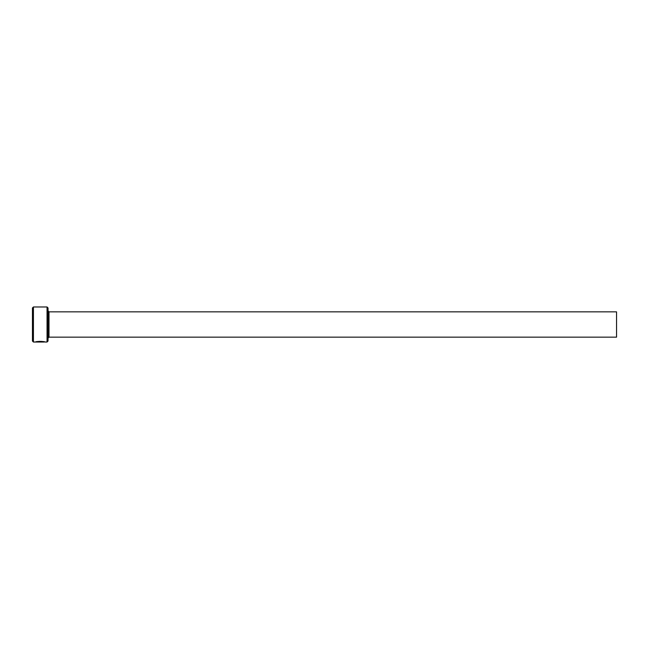 <?xml version="1.0" encoding="UTF-8"?>
<svg xmlns="http://www.w3.org/2000/svg" width="649" height="649" viewBox="0 0 649 649"><rect width="100%" height="100%" fill="white"/><g stroke="black" fill="none" stroke-linecap="round" stroke-linejoin="round"><path stroke-width="0.49" stroke-dasharray="3.25 2.43" d="M37.999 341.609L37.334 341.496C41.382 341.236 43.921 341.35 44.968 341.828C45.26 341.163 35.914 340.952 35.638 341.812L44.027 342.023M40.757 341.699L35.638 342.007L41.228 341.942M44.302 341.828L44.968 342.023M40.757 341.828L42.161 341.942L40.757 341.893M36.823 341.755L42.161 341.95M48.026 341.049L48.026 307.951M47.053 306.977L47.053 342.023M32.45 307.951L32.45 341.049M33.424 342.023L33.424 306.977M616.55 337.156L616.55 311.844M37.334 341.496L37.999 341.804M48.026 324.5L48.026 338.129L48.026 324.5M37.334 341.901L36.823 341.982M36.328 341.812L35.638 342.023M36.823 341.788L41.228 341.747M36.823 341.812L42.161 341.812M48.999 311.844L48.999 337.156"/><path stroke-width="0.97" d="M44.302 341.828L44.027 342.023C42.38 341.528 39.978 341.504 36.823 341.95L35.638 342.007C35.906 341.147 45.268 341.358 44.968 342.023L44.027 341.828C42.38 341.333 39.978 341.309 36.823 341.755L36.823 341.95M47.053 306.977L48.026 307.951L48.026 341.049L47.053 342.023L47.053 306.977L33.424 306.977L33.424 342.023L32.45 341.049L32.45 307.951L33.424 306.977M48.999 311.844L616.55 311.844L616.55 337.156L48.999 337.156L48.999 311.844L48.026 310.871M35.638 342.023L40.757 342.023M36.328 341.812L36.823 341.812M47.053 342.023L44.959 342.023M44.027 342.023L33.424 342.023M48.999 337.156L48.026 338.129"/></g></svg>
